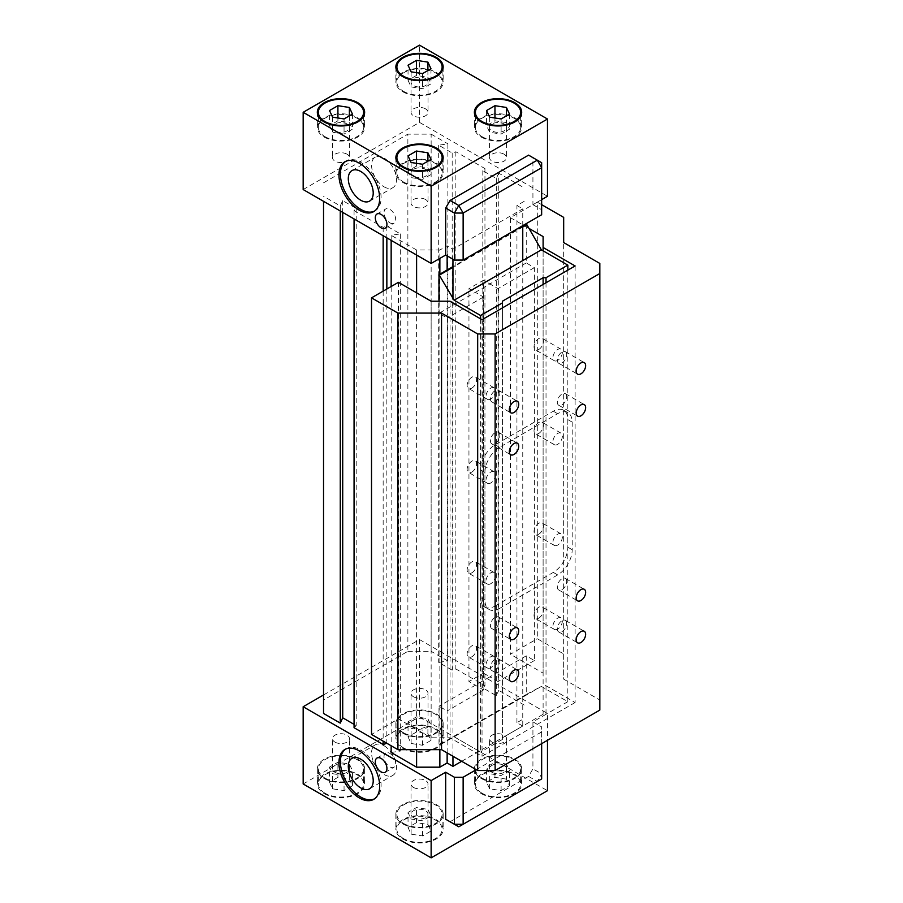 <?xml version="1.0" encoding="UTF-8"?>
<svg xmlns="http://www.w3.org/2000/svg" width="903" height="903" viewBox="0 0 903 903"><rect width="100%" height="100%" fill="white"/><g stroke="black" fill="none" stroke-linecap="round" stroke-linejoin="round"><path stroke-width="0.68" stroke-dasharray="4.51 3.39" d="M439.863 749.659L439.863 274.185M439.863 258.393L439.863 250.007L416.599 250.007L416.599 255.041M416.599 292.82L416.599 749.659M447.143 752.899L447.143 269.986M447.143 255.876L447.143 245.808L439.863 250.007M524.203 224.813L524.203 225.49M524.203 705.051L498.761 690.355L498.761 173.184L524.203 187.88M323.534 713.449L323.534 201.313M340.262 210.963L340.262 205.929L323.534 196.267M407.874 651.323L431.137 651.323L431.137 134.141L407.874 134.141L407.874 651.323L323.534 700.017M323.534 182.835L407.874 134.141M532.928 721.836L541.653 726.881L541.653 773.894L537.296 781.445L458.769 826.787L450.044 821.753L528.571 776.411L532.928 768.859L532.928 721.836L547.478 713.449L547.478 740.313M541.653 743.666L541.653 726.881M541.653 731.915L476.22 769.695M532.928 204.665L541.653 209.699L541.653 162.687L532.928 157.653L532.928 204.665L541.653 199.631M541.653 214.745L541.653 209.699M522.758 225.66L522.758 208.864L452.956 249.16L447.143 245.808M452.956 756.262L452.956 298.193M452.956 259.24L452.956 249.16M461.681 761.297L522.758 726.035L522.758 260.583M413.495 787.439A8.499 4.91 0 0 0 422.762 788.5A8.499 4.91 0 0 0 428.011 783.973A8.499 4.91 0 0 0 419.511 779.063A8.499 4.91 0 0 0 411.012 783.973A8.499 4.91 0 0 0 413.495 787.439M413.495 817.666A8.499 4.91 0 0 0 422.762 818.728A8.499 4.91 0 0 0 428.011 814.19A8.499 4.91 0 0 0 425.516 810.725A8.499 4.91 0 0 0 416.26 809.664A8.499 4.91 0 0 0 411.012 814.19A8.499 4.91 0 0 0 413.495 817.666M408.043 827.532L411.113 834.158L422.581 835.93L430.979 831.076L427.909 824.462L416.43 822.678L408.043 827.532L408.043 812.418L411.113 819.044L422.581 820.816L430.979 815.962L427.909 809.348L416.43 807.575L408.043 812.418M411.113 834.158L411.113 819.044M422.581 835.93L422.581 820.816M430.979 831.076L430.979 815.962M427.909 824.462L427.909 809.348M416.43 822.678L416.43 807.575M334.968 742.108A8.499 4.91 0 0 0 344.235 743.169A8.499 4.91 0 0 0 349.484 738.631A8.499 4.91 0 0 0 340.984 733.721A8.499 4.91 0 0 0 332.485 738.631A8.499 4.91 0 0 0 334.968 742.108M334.968 772.325A8.499 4.91 0 0 0 344.235 773.397A8.499 4.91 0 0 0 349.484 768.859A8.499 4.91 0 0 0 347 765.383A8.499 4.91 0 0 0 337.733 764.322A8.499 4.91 0 0 0 332.485 768.859A8.499 4.91 0 0 0 334.968 772.325M329.516 782.19L332.586 788.816L344.054 790.588L352.452 785.745L349.382 779.12L337.914 777.348L329.516 782.19L329.516 767.087L332.586 773.702L344.054 775.474L352.452 770.631L349.382 764.006L337.914 762.234L329.516 767.087M332.586 788.816L332.586 773.702M344.054 790.588L344.054 775.474M352.452 785.745L352.452 770.631M349.382 779.12L349.382 764.006M337.914 777.348L337.914 762.234M403.517 823.423A22.62 13.06 0 0 0 428.169 826.256A22.62 13.06 0 0 0 442.131 814.19A22.62 13.06 0 0 0 419.511 801.13A22.62 13.06 0 0 0 396.891 814.19A22.62 13.06 0 0 0 403.517 823.423M403.517 838.537A22.62 13.06 180 0 1 396.891 829.304A22.62 13.06 180 0 1 419.511 816.244A22.62 13.06 180 0 1 442.131 829.304A22.62 13.06 180 0 1 428.169 841.37A22.62 13.06 180 0 1 403.517 838.537M402.783 823.852A23.647 13.658 0 0 0 428.553 826.809A23.647 13.658 0 0 0 443.159 814.19A23.647 13.658 0 0 0 419.511 800.543A23.647 13.658 0 0 0 395.864 814.19A23.647 13.658 0 0 0 402.783 823.852M402.783 838.955A23.647 13.658 0 0 0 428.553 841.923A23.647 13.658 0 0 0 443.159 829.304A23.647 13.658 0 0 0 419.511 815.646A23.647 13.658 0 0 0 395.864 829.304A23.647 13.658 0 0 0 402.783 838.955M482.033 778.093A22.62 13.06 0 0 0 506.685 780.926A22.62 13.06 0 0 0 520.659 768.859A22.62 13.06 0 0 0 498.038 755.8A22.62 13.06 0 0 0 475.407 768.859A22.62 13.06 0 0 0 482.033 778.093M482.033 793.206A22.62 13.06 180 0 1 475.407 783.973A22.62 13.06 180 0 1 498.038 770.914A22.62 13.06 180 0 1 520.659 783.973A22.62 13.06 180 0 1 506.685 796.04A22.62 13.06 180 0 1 482.033 793.206M481.31 778.51A23.647 13.658 0 0 0 507.08 781.467A23.647 13.658 0 0 0 521.686 768.859A23.647 13.658 0 0 0 498.038 755.201A23.647 13.658 0 0 0 474.38 768.859A23.647 13.658 0 0 0 481.31 778.51M481.31 793.624A23.647 13.658 0 0 0 507.08 796.581A23.647 13.658 0 0 0 521.686 783.973A23.647 13.658 0 0 0 498.038 770.315A23.647 13.658 0 0 0 474.38 783.973A23.647 13.658 0 0 0 481.31 793.624M324.99 778.093A22.62 13.06 0 0 0 349.642 780.926A22.62 13.06 0 0 0 363.604 768.859A22.62 13.06 0 0 0 340.984 755.8A22.62 13.06 0 0 0 318.364 768.859A22.62 13.06 0 0 0 324.99 778.093M324.99 793.206A22.62 13.06 180 0 1 318.364 783.973A22.62 13.06 180 0 1 340.984 770.914A22.62 13.06 180 0 1 363.604 783.973A22.62 13.06 180 0 1 349.642 796.04A22.62 13.06 180 0 1 324.99 793.206M324.256 778.51A23.647 13.658 0 0 0 350.037 781.467A23.647 13.658 0 0 0 364.631 768.859A23.647 13.658 0 0 0 340.984 755.201A23.647 13.658 0 0 0 317.337 768.859A23.647 13.658 0 0 0 324.256 778.51M324.256 793.624A23.647 13.658 0 0 0 350.037 796.581A23.647 13.658 0 0 0 364.631 783.973A23.647 13.658 0 0 0 340.984 770.315A23.647 13.658 0 0 0 317.337 783.973A23.647 13.658 0 0 0 324.256 793.624M403.517 732.751A22.62 13.06 0 0 0 428.169 735.584A22.62 13.06 0 0 0 442.131 723.517A22.62 13.06 0 0 0 419.511 710.458A22.62 13.06 0 0 0 396.891 723.517A22.62 13.06 0 0 0 403.517 732.751M403.517 747.865A22.62 13.06 180 0 1 396.891 738.631A22.62 13.06 180 0 1 419.511 725.572A22.62 13.06 180 0 1 442.131 738.631A22.62 13.06 180 0 1 428.169 750.698A22.62 13.06 180 0 1 403.517 747.865M402.783 733.18A23.647 13.658 0 0 0 428.553 736.137A23.647 13.658 0 0 0 443.159 723.517A23.647 13.658 0 0 0 419.511 709.871A23.647 13.658 0 0 0 395.864 723.517A23.647 13.658 0 0 0 402.783 733.18M402.783 748.294A23.647 13.658 0 0 0 428.553 751.251A23.647 13.658 0 0 0 443.159 738.631A23.647 13.658 0 0 0 419.511 724.974A23.647 13.658 0 0 0 395.864 738.631A23.647 13.658 0 0 0 402.783 748.294M413.495 696.766A8.499 4.91 0 0 0 422.762 697.827A8.499 4.91 0 0 0 428.011 693.301A8.499 4.91 0 0 0 419.511 688.391A8.499 4.91 0 0 0 411.012 693.301A8.499 4.91 0 0 0 413.495 696.766M413.495 726.994A8.499 4.91 0 0 0 422.762 728.055A8.499 4.91 0 0 0 428.011 723.517A8.499 4.91 0 0 0 425.516 720.052A8.499 4.91 0 0 0 416.26 718.991A8.499 4.91 0 0 0 411.012 723.517A8.499 4.91 0 0 0 413.495 726.994M408.043 736.859L411.113 743.485L422.581 745.257L430.979 740.404L427.909 733.789L416.43 732.017L408.043 736.859L408.043 721.745L411.113 728.371L422.581 730.143L430.979 725.29L427.909 718.675L416.43 716.903L408.043 721.745M411.113 743.485L411.113 728.371M422.581 745.257L422.581 730.143M430.979 740.404L430.979 725.29M427.909 733.789L427.909 718.675M416.43 732.017L416.43 716.903M492.022 742.108A8.499 4.91 0 0 0 501.289 743.169A8.499 4.91 0 0 0 506.538 738.631A8.499 4.91 0 0 0 498.038 733.721A8.499 4.91 0 0 0 489.528 738.631A8.499 4.91 0 0 0 492.022 742.108M492.022 772.325A8.499 4.91 0 0 0 501.289 773.397A8.499 4.91 0 0 0 506.538 768.859A8.499 4.91 0 0 0 504.043 765.383A8.499 4.91 0 0 0 494.776 764.322A8.499 4.91 0 0 0 489.528 768.859A8.499 4.91 0 0 0 492.022 772.325M506.425 779.12L494.957 777.348L486.57 782.19L489.64 788.816L501.109 790.588L509.506 785.745L506.425 779.12L506.425 764.006L494.957 762.234L486.57 767.087L489.64 773.702L501.109 775.474L509.506 770.631L506.425 764.006M494.957 777.348L494.957 762.234M486.57 782.19L486.57 767.087M489.64 788.816L489.64 773.702M501.109 790.588L501.109 775.474M509.506 785.745L509.506 770.631M389.848 753.407A8.229 4.752 60 0 1 395.221 760.653A8.229 4.752 60 0 1 393.956 767.245A8.229 4.752 60 0 1 385.728 762.504A8.229 4.752 60 0 1 385.728 753A8.229 4.752 60 0 1 389.848 753.407M384.023 745.743A17.62 10.17 60 0 1 395.537 761.263A17.62 10.17 60 0 1 392.839 775.384A17.62 10.17 60 0 1 375.219 765.213A17.62 10.17 60 0 1 375.219 744.873A17.62 10.17 60 0 1 384.023 745.743M345.657 749.072A28.794 16.626 60 0 1 346.368 748.621A28.794 16.626 60 0 1 360.76 750.054A28.794 16.626 60 0 1 379.565 775.417A28.794 16.626 60 0 1 375.151 798.489A28.794 16.626 60 0 1 374.406 798.884M303.171 783.973L419.511 716.801L547.478 790.689M323.534 694.971L419.511 639.561L547.478 713.449M522.758 726.035L516.934 722.682L524.203 718.483M498.761 173.184L496.3 178.478L482.812 170.69L484.945 168.568L455.857 151.772L452.177 153.002L438.689 145.214L447.865 143.803L447.865 660.973L438.689 662.396L452.177 670.173L455.857 668.954L484.945 685.738L482.812 687.872L496.3 695.66L498.761 690.355M447.865 660.973L431.137 651.323M354.066 727.716L356.2 725.583L354.066 724.364M391.157 752.481L400.322 751.07L391.157 745.765L391.157 286.522M528.571 776.411L537.296 781.445L541.653 778.928L541.653 773.894L532.928 768.859M419.511 639.561L419.511 716.801M347 123.959A8.499 4.91 180 0 1 349.484 127.425A8.499 4.91 180 0 1 340.984 132.335A8.499 4.91 180 0 1 332.485 127.425A8.499 4.91 180 0 1 337.733 122.887A8.499 4.91 180 0 1 347 123.959M347 154.176A8.499 4.91 0 0 0 337.733 153.115A8.499 4.91 0 0 0 332.485 157.653A8.499 4.91 0 0 0 334.968 161.118A8.499 4.91 0 0 0 344.235 162.19A8.499 4.91 0 0 0 349.484 157.653A8.499 4.91 0 0 0 347 154.176M425.516 169.29A8.499 4.91 180 0 1 428.011 172.766A8.499 4.91 180 0 1 419.511 177.677A8.499 4.91 180 0 1 411.012 172.766A8.499 4.91 180 0 1 416.26 168.229A8.499 4.91 180 0 1 425.516 169.29M425.516 199.518A8.499 4.91 0 0 0 416.26 198.457A8.499 4.91 0 0 0 411.012 202.983A8.499 4.91 0 0 0 413.495 206.46A8.499 4.91 0 0 0 422.762 207.521A8.499 4.91 0 0 0 428.011 202.983A8.499 4.91 0 0 0 425.516 199.518M504.043 123.959A8.499 4.91 180 0 1 506.538 127.425A8.499 4.91 180 0 1 498.038 132.335A8.499 4.91 180 0 1 489.528 127.425A8.499 4.91 180 0 1 494.776 122.887A8.499 4.91 180 0 1 504.043 123.959M504.043 154.176A8.499 4.91 0 0 0 494.776 153.115A8.499 4.91 0 0 0 489.528 157.653A8.499 4.91 0 0 0 492.022 161.118A8.499 4.91 0 0 0 501.289 162.19A8.499 4.91 0 0 0 506.538 157.653A8.499 4.91 0 0 0 504.043 154.176M425.516 78.617A8.499 4.91 180 0 1 428.011 82.094A8.499 4.91 180 0 1 419.511 87.004A8.499 4.91 180 0 1 411.012 82.094A8.499 4.91 180 0 1 416.26 77.556A8.499 4.91 180 0 1 425.516 78.617M425.516 108.845A8.499 4.91 0 0 0 416.26 107.784A8.499 4.91 0 0 0 411.012 112.311A8.499 4.91 0 0 0 413.495 115.787A8.499 4.91 0 0 0 422.762 116.848A8.499 4.91 0 0 0 428.011 112.311A8.499 4.91 0 0 0 425.516 108.845M408.043 170.983L411.113 177.609L422.581 179.381L430.979 174.539L427.909 167.913L416.43 166.141L408.043 170.983L408.043 155.88M411.113 162.495L411.113 177.609M422.581 164.267L422.581 179.381M430.979 159.425L430.979 174.539M427.909 161.197L427.909 167.913M416.43 163.319L416.43 166.141M329.516 125.652L332.586 132.278L344.054 134.05L352.452 129.197L349.382 122.582L337.914 120.81L329.516 125.652L329.516 110.538M332.586 117.164L332.586 132.278M344.054 118.936L344.054 134.05M352.452 114.094L352.452 129.197M349.382 115.866L349.382 122.582M337.914 117.988L337.914 120.81M403.517 182A22.62 13.06 0 0 0 428.169 184.833A22.62 13.06 0 0 0 442.131 172.766A22.62 13.06 0 0 0 419.511 159.707A22.62 13.06 0 0 0 396.891 172.766A22.62 13.06 0 0 0 403.517 182M402.783 182.417A23.647 13.658 0 0 0 428.564 185.375A23.647 13.658 0 0 0 443.159 172.766A23.647 13.658 0 0 0 419.511 159.109A23.647 13.658 0 0 0 395.864 172.766A23.647 13.658 0 0 0 402.783 182.417M482.033 136.658A22.62 13.06 0 0 0 506.696 139.491A22.62 13.06 0 0 0 520.659 127.425A22.62 13.06 0 0 0 498.038 114.365A22.62 13.06 0 0 0 475.407 127.425A22.62 13.06 0 0 0 482.033 136.658M481.31 137.087A23.647 13.658 0 0 0 507.08 140.044A23.647 13.658 0 0 0 521.686 127.425A23.647 13.658 0 0 0 498.038 113.778A23.647 13.658 0 0 0 474.38 127.425A23.647 13.658 0 0 0 481.31 137.087M324.99 136.658A22.62 13.06 0 0 0 349.642 139.491A22.62 13.06 0 0 0 363.604 127.425A22.62 13.06 0 0 0 340.984 114.365A22.62 13.06 0 0 0 318.364 127.425A22.62 13.06 0 0 0 324.99 136.658M324.256 137.087A23.647 13.658 0 0 0 350.037 140.044A23.647 13.658 0 0 0 364.631 127.425A23.647 13.658 0 0 0 340.984 113.778A23.647 13.658 0 0 0 317.337 127.425A23.647 13.658 0 0 0 324.256 137.087M403.517 91.327A22.62 13.06 0 0 0 428.169 94.16A22.62 13.06 0 0 0 442.131 82.094A22.62 13.06 0 0 0 419.511 69.034A22.62 13.06 0 0 0 396.891 82.094A22.62 13.06 0 0 0 403.517 91.327M402.783 91.745A23.647 13.658 0 0 0 428.564 94.702A23.647 13.658 0 0 0 443.159 82.094A23.647 13.658 0 0 0 419.511 68.436A23.647 13.658 0 0 0 395.864 82.094A23.647 13.658 0 0 0 402.783 91.745M408.043 80.322L411.113 86.936L422.581 88.708L430.979 83.866L427.909 77.24L416.43 75.468L408.043 80.322L408.043 65.208M411.113 71.822L411.113 86.936M422.581 73.594L422.581 88.708M430.979 68.752L430.979 83.866M427.909 70.524L427.909 77.24M416.43 72.646L416.43 75.468M506.425 122.582L494.957 120.81L486.57 125.652L489.64 132.278L501.109 134.05L509.506 129.197L506.425 122.582L506.425 115.866M494.957 117.988L494.957 120.81M486.57 110.538L486.57 125.652M489.64 117.164L489.64 132.278M501.109 118.936L501.109 134.05M509.506 114.094L509.506 129.197M389.848 222.804A8.229 4.752 -120 0 0 393.956 223.21A8.229 4.752 -120 0 0 393.956 213.706A8.229 4.752 -120 0 0 385.728 208.965A8.229 4.752 -120 0 0 384.475 215.557A8.229 4.752 -120 0 0 389.848 222.804M384.023 186.808A17.62 10.17 -120 0 0 392.839 187.689A17.62 10.17 -120 0 0 392.839 167.337A17.62 10.17 -120 0 0 375.219 157.167A17.62 10.17 -120 0 0 372.521 171.288A17.62 10.17 -120 0 0 384.023 186.808M374.406 211.178A28.794 16.626 -120 0 0 375.151 210.794A28.794 16.626 -120 0 0 375.151 177.552A28.794 16.626 -120 0 0 346.368 160.926A28.794 16.626 -120 0 0 345.657 161.377M528.571 155.135L532.928 157.653M303.171 189.551L419.511 122.39L547.478 196.267M340.262 205.929L342.711 200.624L356.2 208.412L354.066 210.546L383.154 227.33L386.845 226.111L400.322 233.888L391.157 235.311L391.157 240.345M416.599 250.007L391.157 235.311M524.203 201.313L516.934 205.512L522.758 208.864M431.137 134.141L447.865 143.803M419.511 122.39L419.511 45.15M484.945 168.568L484.945 685.738M455.857 151.772L455.857 668.954M452.177 153.002L452.177 670.173M438.689 145.214L438.689 662.396M496.3 178.478L496.3 695.66M482.812 170.69L482.812 687.872M383.154 227.33L383.154 235.728M383.154 291.138L383.154 741.149M354.066 210.546L354.066 218.944M356.2 208.412L356.2 725.583M342.711 200.624L342.711 212.386M400.322 233.888L400.322 751.07M386.845 226.111L386.845 237.861M386.845 289.016L386.845 743.282M516.934 722.682L516.934 205.512M526.246 224.316L526.246 262.931L534.384 267.638L534.384 660.556L526.246 655.849L489.889 676.844L498.038 681.539L498.038 288.621L489.889 283.926L475.35 292.312L468.95 288.621L468.95 681.539L483.489 673.141L483.489 280.223L468.95 288.621M526.246 262.931L489.889 283.926L483.489 280.223M480.588 318.849L480.588 752.064L454.119 736.78L439.58 745.178L438.993 744.84L438.993 706.225L447.143 710.921L447.143 318.003L438.993 313.307L475.35 292.312L483.489 297.019L483.489 689.937L468.95 681.539M483.489 673.141L489.889 676.844L438.993 706.225M534.384 660.556L498.038 681.539M534.384 267.638L498.038 288.621M490.758 667.678A6.671 3.849 -60 0 1 487.428 668.006A6.671 3.849 -60 0 1 487.428 660.307A6.671 3.849 -60 0 1 494.099 656.458A6.671 3.849 -60 0 1 495.115 661.797A6.671 3.849 -60 0 1 490.758 667.678M471.863 656.763A6.671 3.849 120 0 0 476.208 650.882A6.671 3.849 120 0 0 475.192 645.543A6.671 3.849 120 0 0 468.522 649.392A6.671 3.849 120 0 0 468.522 657.091A6.671 3.849 120 0 0 471.863 656.763M557.659 629.052A6.671 3.849 -60 0 1 554.318 629.38A6.671 3.849 -60 0 1 554.318 621.682A6.671 3.849 -60 0 1 560.989 617.833A6.671 3.849 -60 0 1 562.005 623.183A6.671 3.849 -60 0 1 557.659 629.052M538.752 618.137A6.671 3.849 120 0 0 543.109 612.268A6.671 3.849 120 0 0 542.082 606.918A6.671 3.849 120 0 0 535.411 610.767A6.671 3.849 120 0 0 535.411 618.476A6.671 3.849 120 0 0 538.752 618.137M490.758 583.722A6.671 3.849 -60 0 1 487.428 584.049A6.671 3.849 -60 0 1 487.428 576.351A6.671 3.849 -60 0 1 494.099 572.502A6.671 3.849 -60 0 1 495.115 577.841A6.671 3.849 -60 0 1 490.758 583.722M471.863 572.807A6.671 3.849 120 0 0 476.208 566.926A6.671 3.849 120 0 0 475.192 561.587A6.671 3.849 120 0 0 468.522 565.436A6.671 3.849 120 0 0 468.522 573.134A6.671 3.849 120 0 0 471.863 572.807M557.659 545.096A6.671 3.849 -60 0 1 554.318 545.423A6.671 3.849 -60 0 1 554.318 537.725A6.671 3.849 -60 0 1 560.989 533.876A6.671 3.849 -60 0 1 562.005 539.226A6.671 3.849 -60 0 1 557.659 545.096M538.752 534.181A6.671 3.849 120 0 0 543.109 528.311A6.671 3.849 120 0 0 542.082 522.961A6.671 3.849 120 0 0 535.411 526.81A6.671 3.849 120 0 0 535.411 534.508A6.671 3.849 120 0 0 538.752 534.181M490.758 482.97A6.671 3.849 -60 0 1 487.428 483.297A6.671 3.849 -60 0 1 487.428 475.599A6.671 3.849 -60 0 1 494.099 471.75A6.671 3.849 -60 0 1 495.115 477.089A6.671 3.849 -60 0 1 490.758 482.97M471.863 472.055A6.671 3.849 120 0 0 476.208 466.185A6.671 3.849 120 0 0 475.192 460.835A6.671 3.849 120 0 0 468.522 464.684A6.671 3.849 120 0 0 468.522 472.382A6.671 3.849 120 0 0 471.863 472.055M557.659 444.355A6.671 3.849 -60 0 1 554.318 444.682A6.671 3.849 -60 0 1 554.318 436.984A6.671 3.849 -60 0 1 560.989 433.135A6.671 3.849 -60 0 1 562.005 438.474A6.671 3.849 -60 0 1 557.659 444.355M538.752 433.44A6.671 3.849 120 0 0 543.109 427.559A6.671 3.849 120 0 0 542.082 422.22A6.671 3.849 120 0 0 535.411 426.069A6.671 3.849 120 0 0 535.411 433.767A6.671 3.849 120 0 0 538.752 433.44M490.758 399.013A6.671 3.849 -60 0 1 487.428 399.34A6.671 3.849 -60 0 1 487.428 391.642A6.671 3.849 -60 0 1 494.099 387.793A6.671 3.849 -60 0 1 495.115 393.132A6.671 3.849 -60 0 1 490.758 399.013M471.863 388.098A6.671 3.849 120 0 0 476.208 382.229A6.671 3.849 120 0 0 475.192 376.878A6.671 3.849 120 0 0 468.522 380.727A6.671 3.849 120 0 0 468.522 388.425A6.671 3.849 120 0 0 471.863 388.098M557.659 360.387A6.671 3.849 -60 0 1 554.318 360.726A6.671 3.849 -60 0 1 554.318 353.028A6.671 3.849 -60 0 1 560.989 349.179A6.671 3.849 -60 0 1 562.005 354.518A6.671 3.849 -60 0 1 557.659 360.387M538.752 349.484A6.671 3.849 120 0 0 543.109 343.603A6.671 3.849 120 0 0 542.082 338.264A6.671 3.849 120 0 0 535.411 342.113A6.671 3.849 120 0 0 535.411 349.811A6.671 3.849 120 0 0 538.752 349.484M526.246 655.849L526.246 694.475L541.371 686.415L567.829 701.687L567.829 270.155M546.022 282.741L546.022 714.284L543.109 714.284L502.395 737.796L502.395 739.467L502.395 323.048L502.395 737.796M567.829 701.687L546.022 714.284M543.109 284.422L543.109 714.284M502.395 301.218L502.395 323.048M502.395 324.719L502.395 307.934M502.395 715.966L502.395 717.637M502.395 739.467L480.588 752.064M438.993 313.307L438.993 301.218M522.758 227.003L452.956 267.299M522.758 226.326L452.956 266.622M483.489 297.019L447.143 318.003M541.371 686.415L454.119 736.78M526.821 694.802L439.58 745.178M526.246 694.475L438.993 744.84M483.489 689.937L447.143 710.921M566.734 396.722A6.671 3.849 120 0 0 565.346 393.674A6.671 3.849 120 0 0 558.686 397.523A6.671 3.849 120 0 0 558.686 405.221A6.671 3.849 120 0 0 563.822 403.438A6.671 3.849 120 0 0 566.734 396.722M566.734 354.744A6.671 3.849 120 0 0 565.346 351.696A6.671 3.849 120 0 0 558.686 355.545A6.671 3.849 120 0 0 558.686 363.243A6.671 3.849 120 0 0 563.822 361.46A6.671 3.849 120 0 0 566.734 354.744M499.844 393.369A6.671 3.849 120 0 0 498.456 390.31A6.671 3.849 120 0 0 491.796 394.159A6.671 3.849 120 0 0 491.796 401.858A6.671 3.849 120 0 0 496.932 400.074A6.671 3.849 120 0 0 499.844 393.369M499.844 435.348A6.671 3.849 120 0 0 498.456 432.289A6.671 3.849 120 0 0 491.796 436.138A6.671 3.849 120 0 0 491.796 443.836A6.671 3.849 120 0 0 496.932 442.052A6.671 3.849 120 0 0 499.844 435.348M566.734 581.43A6.671 3.849 120 0 0 565.346 578.383A6.671 3.849 120 0 0 558.686 582.232A6.671 3.849 120 0 0 558.686 589.93A6.671 3.849 120 0 0 563.822 588.135A6.671 3.849 120 0 0 566.734 581.43M566.734 623.409A6.671 3.849 120 0 0 565.346 620.361A6.671 3.849 120 0 0 558.686 624.21A6.671 3.849 120 0 0 558.686 631.908A6.671 3.849 120 0 0 563.822 630.113A6.671 3.849 120 0 0 566.734 623.409M499.844 662.023A6.671 3.849 120 0 0 498.456 658.976A6.671 3.849 120 0 0 491.796 662.825A6.671 3.849 120 0 0 491.796 670.523A6.671 3.849 120 0 0 496.932 668.739A6.671 3.849 120 0 0 499.844 662.023M499.844 620.045A6.671 3.849 120 0 0 498.456 616.997A6.671 3.849 120 0 0 491.796 620.846A6.671 3.849 120 0 0 491.796 628.544A6.671 3.849 120 0 0 496.932 626.761A6.671 3.849 120 0 0 499.844 620.045M495.126 605.981L553.291 572.4A20.566 11.874 120 0 0 567.829 547.207L567.829 419.602A20.566 11.874 120 0 0 563.574 410.176A20.566 11.874 120 0 0 553.291 411.204L495.126 444.784A20.566 11.874 120 0 0 480.588 469.966L480.588 597.583A20.566 11.874 120 0 0 484.843 606.997A20.566 11.874 120 0 0 495.126 605.981L499.483 608.498L557.659 574.918A20.566 11.874 120 0 0 572.197 549.724L572.197 422.119A20.566 11.874 120 0 0 567.942 412.705A20.566 11.874 120 0 0 557.659 413.721L499.483 447.301A20.566 11.874 120 0 0 484.945 472.483L484.945 600.1A20.566 11.874 120 0 0 489.2 609.514A20.566 11.874 120 0 0 499.483 608.498M599.829 263.439L599.829 710.085M541.653 204.665L537.296 202.148L537.296 638.726L563.675 653.953L563.675 242.568L563.675 679.146L599.829 700.017M563.675 653.953L563.675 679.146M537.296 202.148L510.398 217.679L510.398 654.257L537.296 638.726M510.398 217.679L529.011 228.425M543.109 236.575L543.109 673.141L510.398 654.257M543.109 250.842L543.109 673.141M575.109 265.956L575.109 702.534L543.109 684.056M575.109 702.534L482.033 756.262L450.044 737.796L431.137 737.796L398.426 718.901L371.517 734.432M398.426 282.323L398.426 718.901M431.137 301.218L431.137 737.796M450.044 301.218L450.044 737.796M482.033 319.685L482.033 756.262M557.659 574.918L553.291 572.4M572.197 549.724L567.829 547.207M572.197 422.119L567.829 419.602M557.659 413.721L553.291 411.204M499.483 447.301L495.126 444.784M484.945 472.483L480.588 469.966M484.945 600.1L480.588 597.583M428.011 814.19L428.011 783.973M411.012 814.19L411.012 783.973M349.484 768.859L349.484 738.631M332.485 768.859L332.485 738.631M442.131 814.19L442.131 829.304M396.891 814.19L396.891 829.304M443.159 814.19L443.159 829.304M395.864 814.19L395.864 829.304M520.659 768.859L520.659 783.973M475.407 768.859L475.407 783.973M521.686 768.859L521.686 783.973M474.38 768.859L474.38 783.973M363.604 768.859L363.604 783.973M318.364 768.859L318.364 783.973M364.631 768.859L364.631 783.973M317.337 768.859L317.337 783.973M442.131 723.517L442.131 738.631M396.891 723.517L396.891 738.631M443.159 723.517L443.159 738.631M395.864 723.517L395.864 738.631M428.011 723.517L428.011 693.301M411.012 723.517L411.012 693.301M506.538 768.859L506.538 738.631M489.528 768.859L489.528 738.631M385.231 772.291L393.956 767.245M377.002 758.035L385.728 753M369.564 788.816L392.839 775.384M351.956 758.306L375.219 744.873M373.707 799.336L375.151 798.489M344.912 749.467L346.368 748.621M349.484 127.425L349.484 157.653M332.485 127.425L332.485 157.653M428.011 172.766L428.011 202.983M411.012 172.766L411.012 202.983M506.538 127.425L506.538 157.653M489.528 127.425L489.528 157.653M428.011 82.094L428.011 112.311M411.012 82.094L411.012 112.311M396.891 161.637L396.891 172.766M442.131 161.637L442.131 172.766M395.864 157.653L395.864 172.766M443.159 157.653L443.159 172.766M475.407 116.295L475.407 127.425M520.659 116.295L520.659 127.425M474.38 112.311L474.38 127.425M521.686 112.311L521.686 127.425M318.364 116.295L318.364 127.425M363.604 116.295L363.604 127.425M317.337 112.311L317.337 127.425M364.631 112.311L364.631 127.425M396.891 70.965L396.891 82.094M442.131 70.965L442.131 82.094M395.864 66.98L395.864 82.094M443.159 66.98L443.159 82.094M377.002 214L385.728 208.965M385.231 228.245L393.956 223.21M351.956 170.599L375.219 157.167M369.564 201.121L392.839 187.689M344.912 161.761L346.368 160.926M373.707 211.629L375.151 210.794M487.428 668.006L468.522 657.091M494.099 656.458L475.192 645.543M554.318 629.38L535.411 618.476M560.989 617.833L542.082 606.918M487.428 584.049L468.522 573.134M494.099 572.502L475.192 561.587M554.318 545.423L535.411 534.508M560.989 533.876L542.082 522.961M487.428 483.297L468.522 472.382M494.099 471.75L475.192 460.835M554.318 444.682L535.411 433.767M560.989 433.135L542.082 422.22M487.428 399.34L468.522 388.425M494.099 387.793L475.192 376.878M554.318 360.726L535.411 349.811M560.989 349.179L542.082 338.264M565.346 393.674L584.252 404.589M558.686 405.221L577.593 416.136M565.346 351.696L584.252 362.611M558.686 363.243L577.593 374.158M498.456 390.31L517.363 401.225M491.796 401.858L510.692 412.773M498.456 432.289L517.363 443.204M491.796 443.836L510.692 454.751M565.346 578.383L584.252 589.287M558.686 589.93L577.593 600.845M565.346 620.361L584.252 631.265M558.686 631.908L577.593 642.823M498.456 658.976L517.363 669.891M491.796 670.523L510.692 681.438M498.456 616.997L517.363 627.912M491.796 628.544L510.692 639.459M567.942 412.705L563.574 410.176M489.2 609.514L484.843 606.997"/><path stroke-width="1.35" d="M439.863 749.659L439.863 767.178L416.599 767.178L416.599 749.659M439.863 274.185L439.863 258.393M416.599 255.041L416.599 292.82M439.863 767.178L447.143 762.979L447.143 752.899M447.143 269.986L447.143 255.876M524.203 224.813L524.203 225.49M354.066 724.364L342.711 717.806L340.262 723.1L323.534 713.449L323.534 201.313M340.262 723.1L340.262 210.963M476.22 769.695L463.137 777.246L463.137 824.27L458.769 826.787L454.412 824.27L454.412 777.246L463.137 777.246M323.534 694.971L303.171 706.733L431.137 780.61L445.687 772.212L454.412 777.246M454.412 260.075L445.687 255.041L445.687 208.029L450.044 200.466L528.571 155.135L537.296 160.17L541.653 167.721L541.653 162.687L537.296 160.17L458.769 205.5L463.137 213.063L541.653 167.721L541.653 214.745L463.137 260.075L463.137 213.063L454.412 213.063L454.412 260.075L463.137 260.075M447.143 762.979L452.956 766.342L452.956 756.262M452.956 298.193L452.956 259.24M452.956 766.342L461.681 761.297M522.758 260.583L522.758 225.66M381.122 758.441A8.229 4.752 60 0 1 386.495 765.699A8.229 4.752 60 0 1 385.231 772.291A8.229 4.752 60 0 1 377.002 767.539A8.229 4.752 60 0 1 377.002 758.035A8.229 4.752 60 0 1 381.122 758.441M360.76 759.175A17.62 10.17 60 0 1 372.273 774.695A17.62 10.17 60 0 1 369.564 788.816A17.62 10.17 60 0 1 351.956 778.646A17.62 10.17 60 0 1 351.956 758.306A17.62 10.17 60 0 1 360.76 759.175M359.304 750.89A28.794 16.626 60 0 1 378.12 776.264A28.794 16.626 60 0 1 373.707 799.336A28.794 16.626 60 0 1 344.912 782.709A28.794 16.626 60 0 1 344.912 749.467A28.794 16.626 60 0 1 359.304 750.89M374.406 798.884A28.794 16.626 60 0 1 346.368 781.874A28.794 16.626 60 0 1 345.657 749.072M547.478 740.313L547.478 790.689L431.137 857.85L303.171 783.973L303.171 706.733M383.154 741.149L383.154 744.512L386.845 743.282L391.157 745.765L391.157 752.481L416.599 767.178M383.154 744.512L354.066 727.716L354.066 218.944M541.653 743.666L541.653 778.928L463.137 824.27L454.412 824.27L445.687 819.235L450.044 821.753M445.687 772.212L445.687 819.235M431.137 780.61L431.137 857.85M411.113 162.495L408.043 155.88L416.43 151.027L427.909 152.799L430.979 159.425L422.581 164.267L411.113 162.495M427.909 152.799L427.909 161.197M416.43 151.027L416.43 163.319M332.586 117.164L329.516 110.538L337.914 105.696L349.382 107.468L352.452 114.094L344.054 118.936L332.586 117.164M349.382 107.468L349.382 115.866M337.914 105.696L337.914 117.988M403.517 166.886A22.62 13.06 0 0 0 428.169 169.719A22.62 13.06 0 0 0 442.131 157.653A22.62 13.06 0 0 0 419.511 144.593A22.62 13.06 0 0 0 396.891 157.653A22.62 13.06 0 0 0 403.517 166.886M402.783 167.303A23.647 13.658 180 0 1 395.864 157.653A23.647 13.658 180 0 1 419.511 143.995A23.647 13.658 180 0 1 443.159 157.653A23.647 13.658 180 0 1 428.564 170.261A23.647 13.658 180 0 1 402.783 167.303M482.033 121.555A22.62 13.06 0 0 0 506.696 124.377A22.62 13.06 0 0 0 520.659 112.311A22.62 13.06 0 0 0 498.038 99.251A22.62 13.06 0 0 0 475.407 112.311A22.62 13.06 0 0 0 482.033 121.555M481.31 121.973A23.647 13.658 180 0 1 474.38 112.311A23.647 13.658 180 0 1 498.038 98.664A23.647 13.658 180 0 1 521.686 112.311A23.647 13.658 180 0 1 507.08 124.93A23.647 13.658 180 0 1 481.31 121.973M324.99 121.555A22.62 13.06 0 0 0 349.642 124.377A22.62 13.06 0 0 0 363.604 112.311A22.62 13.06 0 0 0 340.984 99.251A22.62 13.06 0 0 0 318.364 112.311A22.62 13.06 0 0 0 324.99 121.555M324.256 121.973A23.647 13.658 180 0 1 317.337 112.311A23.647 13.658 180 0 1 340.984 98.664A23.647 13.658 180 0 1 364.631 112.311A23.647 13.658 180 0 1 350.037 124.93A23.647 13.658 180 0 1 324.256 121.973M403.517 76.213A22.62 13.06 0 0 0 428.169 79.046A22.62 13.06 0 0 0 442.131 66.98A22.62 13.06 0 0 0 419.511 53.92A22.62 13.06 0 0 0 396.891 66.98A22.62 13.06 0 0 0 403.517 76.213M402.783 76.631A23.647 13.658 180 0 1 395.864 66.98A23.647 13.658 180 0 1 419.511 53.322A23.647 13.658 180 0 1 443.159 66.98A23.647 13.658 180 0 1 428.564 79.588A23.647 13.658 180 0 1 402.783 76.631M411.113 71.822L408.043 65.208L416.43 60.354L427.909 62.126L430.979 68.752L422.581 73.594L411.113 71.822M427.909 62.126L427.909 70.524M416.43 60.354L416.43 72.646M506.425 107.468L509.506 114.094L501.109 118.936L489.64 117.164L486.57 110.538L494.957 105.696L506.425 107.468L506.425 115.866M494.957 105.696L494.957 117.988M431.137 186.199L303.171 112.311L419.511 45.15L547.478 119.027L431.137 186.199L431.137 263.439L303.171 189.551L303.171 112.311M381.122 227.838A8.229 4.752 60 0 1 375.75 220.592A8.229 4.752 60 0 1 377.002 214A8.229 4.752 60 0 1 385.231 218.752A8.229 4.752 60 0 1 385.231 228.245A8.229 4.752 60 0 1 381.122 227.838M360.76 200.24A17.62 10.17 60 0 1 349.247 184.72A17.62 10.17 60 0 1 351.956 170.599A17.62 10.17 60 0 1 369.564 180.769A17.62 10.17 60 0 1 369.564 201.121A17.62 10.17 60 0 1 360.76 200.24M359.304 210.207A28.794 16.626 60 0 1 340.499 184.833A28.794 16.626 60 0 1 344.912 161.761A28.794 16.626 60 0 1 373.695 178.388A28.794 16.626 60 0 1 373.707 211.629A28.794 16.626 60 0 1 359.304 210.207M345.657 161.377A28.794 16.626 -120 0 0 342.158 184.663A28.794 16.626 -120 0 0 360.76 209.372A28.794 16.626 -120 0 0 374.406 211.178M450.044 200.466L458.769 205.5L454.412 213.063L445.687 208.029M445.687 255.041L431.137 263.439M547.478 119.027L547.478 196.267L541.653 199.631M383.154 235.728L383.154 291.138M342.711 212.386L342.711 717.806M391.157 240.345L391.157 286.522M386.845 237.861L386.845 289.016M567.829 270.155L567.829 265.121L541.371 249.838L526.821 224.644L522.758 226.326M567.829 265.121L546.022 277.706L546.022 282.741M502.395 307.934L502.395 301.218L543.109 277.706L546.022 277.706M543.109 277.706L543.109 284.422M502.395 302.9L480.588 315.486L480.588 318.849M438.993 301.218L438.993 274.681L454.119 300.214L480.588 315.486M541.371 249.838L454.119 300.214M526.821 224.644L522.758 227.003M452.956 267.299L439.58 275.02M452.956 266.622L438.993 274.681M585.641 407.637A6.671 3.849 -60 0 1 582.728 414.353A6.671 3.849 -60 0 1 577.593 416.136A6.671 3.849 -60 0 1 576.204 413.077A6.671 3.849 -60 0 1 579.116 406.373A6.671 3.849 -60 0 1 584.252 404.589A6.671 3.849 -60 0 1 585.641 407.637M585.641 365.659A6.671 3.849 -60 0 1 582.728 372.375A6.671 3.849 -60 0 1 577.593 374.158A6.671 3.849 -60 0 1 576.204 371.099A6.671 3.849 -60 0 1 579.116 364.394A6.671 3.849 -60 0 1 584.252 362.611A6.671 3.849 -60 0 1 585.641 365.659M518.74 404.284A6.671 3.849 -60 0 1 515.839 410.989A6.671 3.849 -60 0 1 510.692 412.773A6.671 3.849 -60 0 1 509.315 409.725A6.671 3.849 -60 0 1 512.227 403.009A6.671 3.849 -60 0 1 517.363 401.225A6.671 3.849 -60 0 1 518.74 404.284M518.74 446.263A6.671 3.849 -60 0 1 515.839 452.967A6.671 3.849 -60 0 1 510.692 454.751A6.671 3.849 -60 0 1 509.315 451.703A6.671 3.849 -60 0 1 512.227 444.987A6.671 3.849 -60 0 1 517.363 443.204A6.671 3.849 -60 0 1 518.74 446.263M585.641 592.345A6.671 3.849 -60 0 1 582.728 599.05A6.671 3.849 -60 0 1 577.593 600.845A6.671 3.849 -60 0 1 576.204 597.786A6.671 3.849 -60 0 1 579.116 591.081A6.671 3.849 -60 0 1 584.252 589.287A6.671 3.849 -60 0 1 585.641 592.345M585.641 634.324A6.671 3.849 -60 0 1 582.728 641.028A6.671 3.849 -60 0 1 577.593 642.823A6.671 3.849 -60 0 1 576.204 639.764A6.671 3.849 -60 0 1 579.116 633.059A6.671 3.849 -60 0 1 584.252 631.265A6.671 3.849 -60 0 1 585.641 634.324M518.74 672.938A6.671 3.849 -60 0 1 515.839 679.654A6.671 3.849 -60 0 1 510.692 681.438A6.671 3.849 -60 0 1 509.315 678.39A6.671 3.849 -60 0 1 512.227 671.674A6.671 3.849 -60 0 1 517.363 669.891A6.671 3.849 -60 0 1 518.74 672.938M518.74 630.96A6.671 3.849 -60 0 1 515.839 637.676A6.671 3.849 -60 0 1 510.692 639.459A6.671 3.849 -60 0 1 509.315 636.412A6.671 3.849 -60 0 1 512.227 629.696A6.671 3.849 -60 0 1 517.363 627.912A6.671 3.849 -60 0 1 518.74 630.96M599.829 273.507L495.126 333.963L477.676 333.963L441.533 313.093L397.907 313.093L371.517 297.855L371.517 734.432L397.907 749.659L441.533 749.659L477.676 770.53L495.126 770.53L599.829 710.085L599.829 263.439L563.675 242.568L563.675 217.375L563.675 242.568M563.675 217.375L541.653 204.665M529.011 228.425L543.109 236.575L543.109 250.842M543.109 247.49L575.109 265.956L482.033 319.685L450.044 301.218L431.137 301.218L398.426 282.323L371.517 297.855M477.676 333.963L477.676 770.53M495.126 333.963L495.126 770.53M441.533 313.093L441.533 749.659M397.907 313.093L397.907 749.659M396.891 157.653L396.891 161.637M442.131 157.653L442.131 161.637M475.407 112.311L475.407 116.295M520.659 112.311L520.659 116.295M318.364 112.311L318.364 116.295M363.604 112.311L363.604 116.295M396.891 66.98L396.891 70.965M442.131 66.98L442.131 70.965"/></g></svg>
